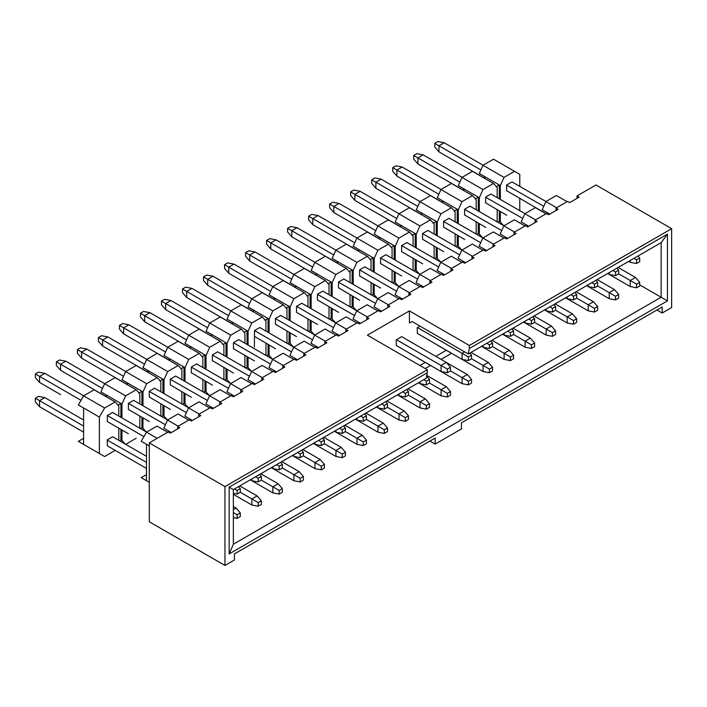 <?xml version="1.0" encoding="UTF-8"?>
<svg xmlns="http://www.w3.org/2000/svg" width="707" height="707" viewBox="0 0 707 707"><rect width="100%" height="100%" fill="white"/><g stroke="black" fill="none" stroke-linecap="round" stroke-linejoin="round"><path stroke-width="1.06" d="M177.66 428.928L177.66 426.498L189.22 419.825L191.323 421.036L200.788 415.575L198.685 414.364L210.244 407.692L212.347 408.902L221.804 403.441L219.7 402.23L231.26 395.549L233.363 396.768L242.828 391.307L240.725 390.087L252.284 383.415L254.387 384.626L263.844 379.164L261.74 377.953L273.309 371.281L275.412 372.492L284.868 367.03L282.765 365.819L294.324 359.138L296.427 360.358L305.884 354.896L303.789 353.686L315.349 347.004L317.452 348.224L326.908 342.762L324.805 341.543L336.364 334.871L338.467 336.081L347.932 330.62L345.829 329.409L357.389 322.737L359.492 323.947L368.948 318.486L366.845 317.275L378.413 310.594L380.507 311.814L389.972 306.352L387.869 305.132L399.428 298.46L401.532 299.671L410.988 294.218L408.893 292.998L420.453 286.326L422.556 287.537L432.012 282.075L429.909 280.865L441.468 274.192L443.572 275.403L453.037 269.941L450.933 268.731L462.493 262.05L464.596 263.269L474.052 257.808L471.949 256.588L483.517 249.916L485.612 251.126L495.077 245.665L492.973 244.454L504.533 237.782L506.636 238.993L516.092 233.531L513.998 232.32L525.557 225.648L527.661 226.859L537.117 221.397L535.013 220.186L546.573 213.505L548.676 214.725L558.141 209.263L556.038 208.044L567.597 201.371L569.701 202.582L579.157 197.12L577.053 195.91L595.974 184.987L671.65 228.679L469.324 345.493L469.324 348.524L667.443 234.141L667.443 300.89L229.165 553.934L229.165 487.176L427.284 372.792L427.284 369.761L367.375 335.171L409.415 310.903L469.324 345.493M177.66 426.498L179.764 427.708L170.307 433.17L168.204 431.959L149.283 442.882L224.959 486.575L427.284 369.761M429.909 441.062L435.167 444.093L435.167 438.031L234.415 553.934L234.415 559.997L224.959 565.459L224.959 486.575M435.167 444.093L461.441 428.928L461.441 422.857L662.194 306.962L662.194 313.024L671.65 307.563L671.65 228.679M577.053 198.34L577.053 195.91M556.038 210.474L556.038 208.044M535.013 222.608L535.013 220.186M513.998 234.742L513.998 232.32M492.973 246.884L492.973 244.454M471.949 259.018L471.949 256.588M450.933 271.152L450.933 268.731M429.909 283.295L429.909 280.865M408.893 295.429L408.893 292.998M387.869 307.563L387.869 305.132M366.845 319.697L366.845 317.275M345.829 331.839L345.829 329.409M324.805 343.973L324.805 341.543M303.789 356.107L303.789 353.686M282.765 368.241L282.765 365.819M261.74 380.384L261.74 377.953M240.725 392.518L240.725 390.087M219.7 404.651L219.7 402.23M198.685 416.794L198.685 414.364M224.959 565.459L149.283 521.766L149.283 442.882M427.284 372.792L426.233 378.254L233.363 489.606L229.165 487.176M409.415 323.037L412.04 321.517L409.415 323.037L409.415 310.903M419.923 365.519L425.287 362.417M435.795 356.355L446.303 350.283M438.428 345.732L483.093 371.52L489.403 372.739L492.549 370.919L492.549 367.278L489.403 369.098L489.403 372.739M417.404 357.866L462.069 383.662L468.379 384.873L471.534 383.053L471.534 379.412L468.379 381.232L468.379 384.873M417.192 333.289L462.069 359.386L468.379 360.597L471.534 358.776L471.534 355.135L468.379 356.955L468.379 360.597M417.404 333.412L417.192 327.827L419.923 326.068M396.176 345.431L441.053 371.52L447.354 372.739L450.509 370.919L450.509 367.278L447.354 369.098L447.354 372.739M396.38 345.546L396.176 339.97L401.638 336.629L467.327 374.56L462.069 377.591L450.509 370.919M412.04 321.517L468.273 353.986L469.324 348.524M468.273 353.986L661.142 242.634L667.443 234.141M661.142 242.634L661.142 297.249L667.443 300.89M639.702 284.868L661.142 297.249L233.363 544.222L229.165 553.934M233.363 544.222L233.363 489.606M656.936 309.993L662.194 313.024M425.181 368.55L430.545 365.457M441.053 359.386L451.561 353.314M628.664 261.387L630.237 262.297L636.547 263.508L639.702 261.687L639.702 258.046L636.547 259.867L636.547 263.508M630.237 260.476L630.237 262.297M618.148 267.449L635.496 277.462L630.237 280.502L630.237 286.565L607.64 273.521L609.222 274.431L615.523 275.642L618.678 273.821L618.678 270.18L615.523 272.001L615.523 275.642M609.222 272.61L609.222 274.431M597.132 279.592L614.471 289.605L609.222 292.636L609.222 298.708L586.624 285.655L588.197 286.565L594.507 287.784L597.654 285.964L597.654 282.323L594.507 284.143L594.507 287.784M588.197 284.744L588.197 286.565M576.108 291.726L593.456 301.739L588.197 304.77L588.197 310.841L565.6 297.797L567.173 298.708L573.483 299.918L576.638 298.098L576.638 294.457L573.483 296.277L573.483 299.918M567.173 296.887L567.173 298.708M555.092 303.86L572.431 313.873L567.173 316.913L567.173 322.975L544.576 309.931L546.158 310.841L552.459 312.052L555.614 310.232L555.614 306.591L552.459 308.411L552.459 312.052M546.158 309.021L546.158 310.841M438.658 266.981L401.638 245.612L401.638 251.674L422.662 263.817M375.762 230.668L333.845 206.471L333.845 212.533L379.04 238.63L354.87 224.676M534.068 316.002L551.407 326.015L546.158 329.047L546.158 335.118L523.56 322.065L525.133 322.975L531.443 324.195L534.598 322.374L534.598 318.733L531.443 320.554L531.443 324.195M525.133 321.155L525.133 322.975M417.643 279.124L380.613 257.984M354.746 242.81L312.821 218.604L312.821 224.676L358.016 250.764L333.845 236.81M380.507 263.508L401.638 275.951M513.043 328.136L530.391 338.149L525.133 341.181L525.133 347.252L502.536 334.199L504.118 335.109L510.419 336.329L513.574 334.508L513.574 330.867L510.419 332.688L510.419 336.329M504.118 333.289L504.118 335.109M396.618 291.257L359.598 269.88L359.598 275.951L380.613 288.085M333.722 254.944L291.805 230.738L291.805 236.81L337 262.907L312.821 248.944M492.028 340.27L509.367 350.283L504.118 353.314L504.118 359.386L481.52 346.342L483.093 347.252L489.403 348.463L492.549 346.642L492.549 343.001L489.403 344.822L489.403 348.463M483.093 345.431L483.093 347.252M333.554 327.668L296.533 306.29L296.533 312.361L317.558 324.495M270.657 291.355L228.741 267.149L228.741 273.22L273.936 299.308L249.765 285.354M426.781 375.417L446.303 386.694L441.053 389.725L441.053 395.796L418.456 382.752L420.029 383.662L426.339 384.873L429.494 383.053L429.494 379.412L426.339 381.232L426.339 384.873M420.029 381.842L420.029 383.662M407.948 388.815L425.287 398.828L420.029 401.859L420.029 407.93L397.431 394.886L399.013 395.796L405.314 397.007L408.469 395.186L408.469 391.545L405.314 393.366L405.314 397.007M399.013 393.976L399.013 395.796M291.514 351.936L254.493 330.558L254.387 347.004M228.617 315.622L186.701 291.425L186.701 297.488L231.896 323.585L207.717 309.631M254.493 336.391L275.509 348.763M386.923 400.949L404.263 410.961L399.013 414.002L399.013 420.064L376.416 407.02L377.989 407.93L384.299 409.141L387.445 407.32L387.445 403.679L384.299 405.5L384.299 409.141M377.989 406.11L377.989 407.93M165.394 424.757L128.365 403.379L128.365 409.45L149.389 421.584M102.497 388.443L60.572 364.238L60.572 370.309L105.767 396.397L81.597 382.443M260.795 473.77L278.143 483.782L272.884 486.814L272.884 492.885L250.287 479.841L251.869 480.751L258.17 481.962L261.325 480.141L261.325 476.5L258.17 478.321L258.17 481.962M251.869 478.931L251.869 480.751M143.919 436.626L107.349 415.513L107.349 421.584L128.365 433.718M81.013 400.312L39.557 376.38L39.557 382.443L60.572 394.586M635.496 277.462L639.702 282.323L636.547 284.143L618.678 273.821M614.471 289.605L618.678 294.457L615.523 296.277L597.654 285.964M593.456 301.739L597.654 306.591L594.507 308.411L576.638 298.098M572.431 313.873L576.638 318.733L573.483 320.554L555.614 310.232M551.407 326.015L555.614 330.867L552.459 332.688L534.598 322.374M530.391 338.149L534.598 343.001L531.443 344.822L513.574 334.508M509.367 350.283L513.574 355.135L510.419 356.955L492.549 346.642M471.003 352.404L488.351 362.417L483.093 365.457L471.534 358.776M291.805 261.077L315.976 275.041L270.781 248.944L270.781 242.881L266.583 240.451L266.583 244.092L270.781 248.944M359.598 300.219L338.573 287.846M489.403 369.098L483.093 365.457L483.093 371.52M446.303 386.694L450.509 391.545L447.354 393.366L429.494 383.053M425.287 398.828L429.494 403.679L426.339 405.5L408.469 395.186M228.741 297.488L252.912 311.451L207.717 285.354L207.717 279.283L203.519 276.861L203.519 280.502L207.717 285.354M296.533 336.629L275.509 324.248M404.263 410.961L408.469 415.822L405.314 417.643L387.445 407.32M365.899 413.091L383.247 423.104L377.989 426.135L366.429 419.463L366.429 415.822L363.274 417.643L360.65 416.123M186.701 321.765L210.872 335.719L165.677 309.631L165.677 303.559L161.479 301.129L161.479 304.77L165.677 309.631M254.493 360.906L233.469 348.763L233.469 342.701L270.498 364.07M356.964 418.244L356.964 420.064L355.391 419.154L377.989 432.207L384.299 433.418L387.445 431.597L387.445 427.956L384.299 429.776L384.299 433.418M384.299 429.776L377.989 426.135L377.989 432.207M281.819 461.636L299.158 471.649L293.909 474.68L282.34 468.007L282.34 464.366L279.194 466.187L276.561 464.667M272.884 466.788L272.884 468.608L271.311 467.698L293.909 480.751L300.21 481.962L303.365 480.141L303.365 476.5L300.21 478.321L300.21 481.962M300.21 478.321L293.909 474.68L293.909 480.751M278.143 483.782L282.34 488.634L279.194 490.455L261.325 480.141M239.779 485.903L257.118 495.916L251.869 498.956L240.3 492.275L240.3 488.634L237.145 490.455L237.145 494.096L240.3 492.275M233.363 494.343L251.869 505.019L258.17 506.239L261.325 504.418L261.325 500.777L258.17 502.597L258.17 506.239M258.17 502.597L251.869 498.956L251.869 505.019M146.49 462.387L107.243 440.09L107.349 445.861L146.49 468.458M83.594 426.074L39.557 400.648L39.557 406.719L83.594 432.145M233.363 506.477L236.103 508.059L233.363 509.632M186.409 412.614L149.389 391.484M123.513 376.301L81.597 352.104L81.597 358.175L126.792 384.263L102.612 370.309M149.389 397.069L170.405 409.45M314.924 442.52L314.924 444.341L313.351 443.43L335.949 456.475L342.25 457.694L345.405 455.874L345.405 452.233L342.25 454.053L342.25 457.694M323.859 437.359L341.207 447.372L335.949 450.412L324.389 443.731L324.389 440.09L321.234 441.91L318.61 440.399M342.25 454.053L335.949 450.412L335.949 456.475M293.909 454.654L293.909 456.475L292.327 455.564L314.924 468.608L321.234 469.828L324.389 468.007L324.389 464.366L321.234 466.187L321.234 469.828M302.843 449.502L320.183 459.506L314.924 462.546L303.365 455.865L303.365 452.224L300.21 454.044L300.21 457.685L303.365 455.865M321.234 466.187L314.924 462.546L314.924 468.608M228.449 388.346L191.429 367.216M165.553 352.033L123.637 327.827L123.637 333.898L168.832 359.996L144.661 346.032M191.323 372.739L212.454 385.174M468.379 381.232L462.069 377.591L462.069 383.662M464.596 351.865L462.069 353.314L417.404 327.527M468.379 356.955L462.069 353.314L462.069 359.386M450.509 367.278L446.303 362.417L441.053 365.457L396.38 339.66M447.354 369.098L441.053 365.457L441.053 371.52M335.949 430.386L335.949 432.207L334.367 431.297L356.964 444.341L363.274 445.551L366.429 443.731L366.429 440.09L363.274 441.91L363.274 445.551M344.883 425.225L362.223 435.238L356.964 438.269L345.405 431.597L345.405 427.956L342.25 429.776L342.25 433.418L345.405 431.597M363.274 441.91L356.964 438.269L356.964 444.341M207.593 327.756L165.677 303.559L170.935 300.528L209.82 322.975M543.763 206.303L506.742 185.172M506.742 190.749L546.158 213.753M636.547 259.867L633.914 258.355M637.944 256.022L639.702 258.046M522.747 218.436L485.718 197.306M485.718 202.891L506.742 215.264M615.523 272.001L612.898 270.489M616.928 268.165L618.678 270.18M501.723 230.57L464.702 209.44M464.702 215.025L485.718 227.407M594.507 284.143L591.874 282.623M595.904 280.299L597.654 282.323M480.698 242.713L443.678 221.583M443.678 227.159L464.702 239.54M573.483 296.277L570.858 294.757M574.888 292.433L576.638 294.457M459.683 254.847L422.662 233.717M422.662 239.302L443.678 251.674M552.459 308.411L549.834 306.9M553.864 304.567L555.614 306.591M440.885 262.2L406.896 242.572L401.638 245.612M395.231 272.248L395.231 282.685L398.907 286.627M379.465 238.392L379.465 237.172L374.206 234.141L377.883 225.948L388.39 219.877L409.415 232.02L413.091 235.961L413.091 246.151M413.091 258.294L413.091 270.428M409.415 232.02L398.907 238.082L395.231 246.275L395.231 260.114M329.639 204.04L332.794 202.22L339.104 203.43L333.845 206.471L329.639 204.04L329.639 207.681L333.845 212.533M339.104 203.43L377.989 225.887M531.443 320.554L528.809 319.034M532.839 316.709L534.598 318.733M419.87 274.334L385.872 254.714L380.613 257.746M374.206 284.382L374.206 294.819L377.883 298.769M358.44 250.525L358.44 249.306L353.182 246.275L356.867 238.082L367.375 232.02L388.39 244.154L392.076 248.095L392.076 258.294M392.076 270.428L392.076 282.561M388.39 244.154L377.883 250.216L374.206 258.409L374.206 272.248M380.613 263.57L380.507 258.046M308.623 216.174L311.769 214.354L318.079 215.573L312.821 218.604L308.623 216.174L308.623 219.815L312.821 224.676M318.079 215.573L356.964 238.02M510.419 332.688L507.794 331.168M511.824 328.843L513.574 330.867M398.845 286.476L364.847 266.848L359.598 269.88M353.182 296.516L353.182 306.962L356.867 310.903M337.416 262.659L337.416 261.449L332.166 258.409L335.843 250.216L346.35 244.154L367.375 256.288L371.051 260.229L371.051 270.428M371.051 282.561L371.051 294.695M367.375 256.288L356.867 262.359L353.182 270.551L353.182 284.382M287.599 228.317L290.754 226.496L297.055 227.707L291.805 230.738L287.599 228.317L287.599 231.958L291.805 236.81M297.055 227.707L335.949 250.163M489.403 344.822L486.769 343.302M490.799 340.977L492.549 343.001M335.781 322.878L301.792 303.259L296.533 306.29M290.126 332.926L290.126 343.363L293.803 347.314M274.36 299.07L274.36 297.859L269.102 294.819L272.778 286.627L283.286 280.564L304.31 292.698L307.987 296.64L307.987 306.838M307.987 318.972L307.987 331.106M304.31 292.698L293.803 298.761L290.126 306.953L290.126 320.792M224.534 264.718L227.689 262.907L233.999 264.118L228.741 267.149L224.534 264.718L224.534 268.36L228.741 273.22M233.999 264.118L272.884 286.565M426.339 381.232L423.705 379.712M426.639 376.124L429.494 379.412M312.538 339.802L275.509 318.671M405.314 393.366L402.69 391.846M406.719 389.522L408.469 391.545M293.741 347.155L259.743 327.527L254.493 330.558M248.077 357.203L248.077 367.64L251.763 371.582M232.311 323.338L232.311 322.127L227.062 319.096L230.738 310.903L241.246 304.832L262.27 316.966L265.947 320.916L265.947 331.106M265.947 343.248L265.947 355.382M262.27 316.966L251.763 323.037L248.077 331.23L248.077 345.069M182.494 288.995L185.649 287.175L191.959 288.385L186.701 291.425L182.494 288.995L182.494 292.636L186.701 297.488M191.959 288.385L230.844 310.841M384.299 405.5L381.665 403.989M385.695 401.664L387.445 403.679M167.612 419.976L133.623 400.348L128.365 403.379M121.958 430.015L121.958 440.452L125.634 444.403L136.186 438.234M106.191 396.159L106.191 394.948L100.933 391.908L104.618 383.715L115.126 377.653L136.142 389.787L139.827 393.728L139.827 403.927M139.827 416.061L139.827 428.195M136.142 389.787L125.634 395.858L121.958 404.05L121.958 417.881M56.374 361.816L59.521 359.996L65.831 361.206L60.572 364.238L56.374 361.816L56.374 365.457L60.572 370.309M65.831 361.206L104.716 383.662M258.17 478.321L255.545 476.801M259.575 474.477L261.325 476.5M146.596 432.11L112.599 412.481L107.349 415.513M115.126 401.921L104.609 407.992L99.36 417.095L78.336 404.961L83.594 395.858L94.102 389.787L115.126 401.921L118.803 405.871L118.803 416.061M99.36 417.095L99.36 453.505L104.609 456.536L115.17 450.368M118.803 428.195L118.803 440.337M146.49 456.315L112.599 436.758L107.349 439.789M35.35 373.95L38.505 372.129L44.806 373.34L39.557 376.38L35.35 373.95L35.35 377.591L39.557 382.443M44.806 373.34L83.7 395.796M233.363 493.371L237.145 494.096M237.145 490.455L234.521 488.944M238.551 486.61L240.3 488.634M630.237 286.565L636.547 287.784L639.702 285.964L639.702 282.323M636.547 284.143L636.547 287.784M609.222 298.708L615.523 299.918L618.678 298.098L618.678 294.457M615.523 296.277L615.523 299.918M588.197 310.841L594.507 312.052L597.654 310.232L597.654 306.591M594.507 308.411L594.507 312.052M567.173 322.975L573.483 324.195L576.638 322.374L576.638 318.733M573.483 320.554L573.483 324.195M416.246 260.114L416.246 270.551L419.923 274.493M400.48 226.249L400.48 225.038L395.231 222.007L398.907 213.814L409.415 207.743L430.439 219.877L434.116 223.827L434.116 234.017M434.116 246.151L434.116 258.294M430.439 219.877L419.923 225.948L416.246 234.141L416.246 247.971M422.556 239.355L422.556 233.778M461.91 250.066L427.912 230.438L422.662 233.469M546.158 335.118L552.459 336.329L555.614 334.508L555.614 330.867M552.459 332.688L552.459 336.329M525.133 347.252L531.443 348.463L534.598 346.642L534.598 343.001M531.443 344.822L531.443 348.463M504.118 359.386L510.419 360.597L513.574 358.776L513.574 355.135M510.419 356.955L510.419 360.597M488.351 362.417L492.549 367.278M441.053 395.796L447.354 397.007L450.509 395.186L450.509 391.545M447.354 393.366L447.354 397.007M420.029 407.93L426.339 409.141L429.494 407.32L429.494 403.679M426.339 405.5L426.339 409.141M399.013 420.064L405.314 421.284L408.469 419.463L408.469 415.822M405.314 417.643L405.314 421.284M383.247 423.104L387.445 427.956M299.158 471.649L303.365 476.5M142.973 417.881L142.973 428.318L146.658 432.26M127.207 384.025L127.207 382.805L121.958 379.774L125.634 371.582L136.142 365.519L157.166 377.653L160.843 381.594L160.843 391.793M160.843 403.927L160.843 416.061M157.166 377.653L146.658 383.715L142.973 391.908L142.973 405.747M149.283 397.131L149.283 391.545M188.636 407.833L154.647 388.205L149.389 391.245M272.884 492.885L279.194 494.096L282.34 492.275L282.34 488.634M279.194 490.455L279.194 494.096M257.118 495.916L261.325 500.777M35.35 398.218L38.505 396.397L44.806 397.617L39.557 400.648L35.35 398.218L35.35 401.859L39.557 406.719M44.806 397.617L83.594 420.002M233.363 517.639L237.145 518.372L240.3 516.552L240.3 512.911L237.145 514.731L237.145 518.372M237.145 514.731L233.363 512.548M236.103 508.059L240.3 512.911M280.591 462.343L282.34 464.366M272.884 468.608L279.194 469.828L282.34 468.007M77.39 349.673L80.545 347.853L86.855 349.072L81.597 352.104L77.39 349.673L77.39 353.314L81.597 358.175M86.855 349.072L125.74 371.52M279.194 466.187L279.194 469.828M341.207 447.372L345.405 452.233M191.429 397.307L170.405 384.935M320.183 459.506L324.389 464.366M293.909 456.475L300.21 457.685M207.434 400.48L170.405 379.35M300.21 454.044L297.585 452.533M301.615 450.209L303.365 452.224M322.631 438.066L324.389 440.09M314.924 444.341L321.234 445.551L324.389 443.731M230.676 383.565L196.687 363.937L191.429 366.968M185.022 393.613L185.022 404.05L188.698 407.992M169.256 359.748L169.256 358.537L163.997 355.506L167.674 347.305L178.182 341.242L199.206 353.376L202.882 357.327L202.882 367.516M202.882 379.65L202.882 391.793M199.206 353.376L188.698 359.448L185.022 367.64L185.022 381.471M191.323 372.854L191.323 367.278M119.43 325.406L122.585 323.585L128.895 324.796L123.637 327.827L119.43 325.406L119.43 329.047L123.637 333.898M128.895 324.796L167.78 347.252M321.234 441.91L321.234 445.551M338.573 312.361L317.558 299.98M467.327 374.56L471.534 379.412M375.603 303.391L338.573 282.261M469.784 353.111L471.534 355.135M354.578 315.525L317.558 294.395M165.677 333.898L189.856 347.853L144.661 321.765L144.661 315.693L140.454 313.272L140.454 316.913L144.661 321.765M233.469 373.04L212.454 360.658M362.223 435.238L366.429 440.09M364.679 413.798L366.429 415.822M356.964 420.064L363.274 421.284L366.429 419.463M272.716 359.289L238.727 339.66L233.469 342.701M227.062 369.337L227.062 379.774L230.738 383.715M211.296 335.48L211.296 334.261L206.037 331.23L209.723 323.037L220.231 316.966L241.246 329.108L244.931 333.05L244.931 343.248M244.931 355.382L244.931 367.516M241.246 329.108L230.738 335.171L227.062 343.363L227.062 357.203M363.274 417.643L363.274 421.284M335.949 432.207L342.25 433.418M249.474 376.212L212.454 355.073M342.25 429.776L339.625 428.256M343.655 425.932L345.405 427.956M556.559 207.743L545.884 201.575L556.391 195.512L567.067 201.672M545.884 201.575L542.207 209.776L547.465 212.807L547.465 214.018L548.517 213.408L547.465 212.807M548.517 213.408L549.728 214.115M504.011 225.948L500.326 222.007L499.283 221.397L497.808 222.245M519.778 210.659L519.778 198.517M519.778 186.383L519.778 174.373L514.519 171.333L504.011 177.404L500.326 185.596L500.326 199.427M500.326 211.57L500.326 222.007M506.636 190.81L506.636 185.234M545.99 201.522L512.001 181.893L506.742 184.925M480.866 169.989L438.95 145.783L438.95 151.855L484.145 177.952M535.544 219.877L524.868 213.717L535.376 207.646L546.051 213.814M524.868 213.717L521.183 221.91L528.712 226.249M479.311 223.704L479.311 234.141L482.987 238.082M497.18 221.883L497.18 209.749M497.18 197.607L497.18 187.417L493.495 183.475L482.987 189.538L479.311 197.73L479.311 211.57M485.612 202.953L485.612 197.368M524.965 213.655L490.976 194.027L485.718 197.067M459.85 182.123L417.925 157.926L417.925 163.989L463.12 190.086L438.95 176.131M505.417 237.075L506.468 237.685L505.417 238.294L505.417 237.075L500.167 234.044L503.844 225.851L514.351 219.789L525.027 225.948M503.844 225.851L514.519 232.011M506.468 237.685L507.688 238.383M458.286 235.838L458.286 246.275L461.971 250.216M442.52 201.981L442.52 200.761L437.271 197.73L440.947 189.538L451.455 183.475L472.479 195.609L476.156 199.551L476.156 209.749M476.156 221.883L476.156 234.017M472.479 195.609L461.971 201.672L458.286 209.864L458.286 223.704M464.596 215.087L464.596 209.502M503.95 225.789L469.952 206.161L464.702 209.201M438.826 194.257L396.91 170.06L396.91 176.131L442.105 202.22L417.925 188.265M484.401 249.218L485.453 249.818L484.401 250.428L484.401 249.218L479.143 246.177L482.828 237.985L493.336 231.923L504.011 238.082M482.828 237.985L493.504 244.154M485.453 249.818L486.663 250.525M437.271 247.971L437.271 258.409L440.947 262.359M421.505 214.115L421.505 212.904L416.246 209.864L419.923 201.672L430.439 195.609L451.455 207.743L455.131 211.685L455.131 221.883M455.131 234.017L455.131 246.151M451.455 207.743L440.947 213.814L437.271 222.007L437.271 235.838M443.572 227.221L443.572 221.636M482.925 237.923L448.936 218.304L443.678 221.335M417.802 206.4L375.885 182.194L375.885 188.265L421.08 214.354L396.91 200.399M463.377 261.351L464.428 261.961L463.377 262.562L463.377 261.351L458.127 258.32L461.804 250.128L472.311 244.056L482.987 250.216M461.804 250.128L472.479 256.288M464.428 261.961L465.648 262.659M396.786 218.534L354.87 194.337L354.87 200.399L400.065 226.496L375.885 212.533M442.361 273.485L443.413 274.095L442.361 274.696L442.361 273.485L437.103 270.454L440.779 262.262L451.287 256.19L461.963 262.359M440.779 262.262L451.455 268.421M443.413 274.095L444.623 274.793M395.231 282.685L394.179 282.075L392.703 282.924M377.883 225.948L398.907 238.082M379.465 237.172L395.231 246.275M391.024 247.485L394.179 245.665L394.179 259.504M394.179 271.638L394.179 282.075M421.337 285.619L422.388 286.229L421.337 286.839L421.337 285.619L416.078 282.588L419.764 274.396L430.271 268.333L440.947 274.493M419.764 274.396L430.439 280.564M422.388 286.229L423.608 286.936M374.206 294.819L373.155 294.218L371.688 295.066M356.867 238.082L377.883 250.216M358.44 249.306L374.206 258.409M370 259.628L373.155 257.808L373.155 271.638M373.155 283.781L373.155 294.218M400.312 297.762L401.364 298.363L400.312 298.973L400.312 297.762L395.063 294.722L398.739 286.529L409.247 280.467L419.923 286.627M398.739 286.529L409.415 292.698M401.364 298.363L402.583 299.07M353.182 306.962L352.13 306.352L350.663 307.2M335.843 250.216L356.867 262.359M337.416 261.449L353.182 270.551M348.984 271.762L352.13 269.941L352.13 283.781M352.13 295.915L352.13 306.352M337.257 334.172L338.308 334.773L337.257 335.383L337.257 334.172L331.998 331.132L335.675 322.94L346.183 316.877L356.858 323.037M335.675 322.94L346.35 329.108M338.308 334.773L339.519 335.48M290.126 343.363L289.075 342.762L287.599 343.611M272.778 286.627L293.803 298.761M274.36 297.859L290.126 306.953M285.92 308.172L289.075 306.352L289.075 320.183M289.075 332.325L289.075 342.762M316.232 346.306L317.284 346.907L316.232 347.517L316.232 346.306L310.974 343.266L314.659 335.074L325.167 329.011L335.843 335.171M314.659 335.074L325.335 341.242M317.284 346.907L318.503 347.614M269.102 345.069L269.102 355.506L272.778 359.448M253.336 311.204L253.336 309.993L248.077 306.953L251.763 298.761L262.27 292.698L283.286 304.832L286.971 308.773L286.971 318.972M286.971 331.106L286.971 343.248M283.286 304.832L272.778 310.903L269.102 319.096L269.102 332.926M275.412 324.31L275.412 318.733M314.765 335.021L280.767 315.393L275.509 318.424M249.642 303.489L207.717 279.283L212.975 276.251L251.86 298.708M295.208 358.44L296.26 359.05L295.208 359.651L295.208 358.44L289.958 355.409L293.635 347.217L304.143 341.145L314.818 347.314M293.635 347.217L304.31 353.376M296.26 359.05L297.479 359.748M248.077 367.64L247.026 367.03L245.559 367.879M230.738 310.903L251.763 323.037M232.311 322.127L248.077 331.23M243.88 332.44L247.026 330.62L247.026 344.459M247.026 356.593L247.026 367.03M169.088 431.261L170.14 431.862L169.088 432.472L169.088 431.261L163.83 428.221L167.515 420.029L178.023 413.966L188.698 420.126M167.515 420.029L178.191 426.197M170.14 431.862L171.35 432.569M121.958 440.452L120.906 439.851L119.43 440.7M104.618 383.715L125.634 395.858M106.191 394.948L121.958 404.05M117.751 405.261L120.906 403.441L120.906 417.271M120.906 429.414L120.906 439.851M149.283 445.914L141.232 441.274L146.49 432.171L156.998 426.1L167.674 432.269M146.49 432.171L157.166 438.331M146.49 444.305L146.49 480.716L149.283 482.324M146.49 474.644L141.232 477.676L146.49 480.716M83.594 395.858L104.609 407.992M83.594 407.992L83.594 444.403L99.36 453.505M83.594 438.331L78.336 441.362L83.594 444.403M416.246 270.551L415.195 269.941L413.728 270.79M398.907 213.814L419.923 225.948M400.48 225.038L416.246 234.141M412.04 235.351L415.195 233.531L415.195 247.37M415.195 259.504L415.195 269.941M358.272 322.03L359.324 322.639L358.272 323.249L358.272 322.03L353.023 318.998L356.699 310.806L367.207 304.735L377.883 310.903M356.699 310.806L367.375 316.966M359.324 322.639L360.543 323.338M311.142 320.792L311.142 331.23L314.827 335.171M295.376 286.936L295.376 285.716L290.126 282.685L293.803 274.493L304.31 268.421L325.335 280.564L329.011 284.506L329.011 294.695M329.011 306.838L329.011 318.972M325.335 280.564L314.827 286.627L311.142 294.819L311.142 308.659M317.452 300.042L317.452 294.457M356.805 310.744L322.807 291.116L317.558 294.156M211.128 406.985L212.18 407.594L211.128 408.195L211.128 406.985L205.87 403.953L209.555 395.761L220.063 389.69L230.738 395.858M209.555 395.761L220.231 401.921M212.18 407.594L213.399 408.293M163.997 405.747L163.997 416.184L167.674 420.126M148.231 371.882L148.231 370.671L142.973 367.64L146.658 359.448L157.166 353.376L178.182 365.519L181.867 369.461L181.867 379.65M181.867 391.793L181.867 403.927M178.182 365.519L167.674 371.582L163.997 379.774L163.997 393.613M170.307 384.997L170.307 379.412M209.661 395.699L175.663 376.071L170.405 379.111M190.103 419.118L191.155 419.728L190.112 420.338L190.103 419.118L184.854 416.087L188.53 407.895L199.038 401.832L209.714 407.992M188.53 407.895L199.206 414.055M191.155 419.728L192.375 420.435M142.973 428.318L141.921 427.717L140.454 428.566M125.634 371.582L146.658 383.715M127.207 382.805L142.973 391.908M138.775 393.127L141.921 391.307L141.921 405.138M141.921 417.271L141.921 427.717M253.168 382.717L254.22 383.318L253.168 383.928L253.168 382.717L247.918 379.677L251.595 371.484L262.103 365.422L272.778 371.582M251.595 371.484L262.27 377.653M254.22 383.318L255.439 384.025M206.037 381.471L206.037 391.908L209.723 395.858M190.271 347.614L190.271 346.403L185.022 343.363L188.698 335.171L199.206 329.108L220.231 341.242L223.907 345.184L223.907 355.382M223.907 367.516L223.907 379.65M220.231 341.242L209.723 347.305L206.037 355.506L206.037 369.337M212.347 360.72L212.347 355.135M251.701 371.422L217.703 351.803L212.454 354.834M232.152 394.851L233.204 395.46L232.152 396.061L232.152 394.851L226.894 391.819L230.57 383.618L241.078 377.556L251.754 383.715M230.57 383.618L241.246 389.787M233.204 395.46L234.415 396.159M123.637 358.175L147.807 372.129L102.612 346.032L102.612 339.97L98.414 337.539L98.414 341.181L102.612 346.032M144.537 364.167L102.612 339.97L107.871 336.93L146.764 359.386M185.022 404.05L183.97 403.441L182.494 404.289M167.674 347.305L188.698 359.448M169.256 358.537L185.022 367.64M180.815 368.851L183.97 367.03L183.97 380.87M183.97 393.004L183.97 403.441M379.297 309.896L380.348 310.506L379.297 311.107L379.297 309.896L374.038 306.865L377.724 298.672L388.231 292.601L398.907 298.769M377.724 298.672L388.399 304.832M380.348 310.506L381.559 311.204M332.166 308.659L332.166 319.096L335.843 323.037M316.4 274.793L316.4 273.582L311.142 270.551L314.827 262.359L325.335 256.288L346.35 268.421L350.036 272.372L350.036 282.561M350.036 294.695L350.036 306.838M346.35 268.421L335.843 274.493L332.166 282.685L332.166 296.516M338.467 287.899L338.467 282.323M377.821 298.61L343.832 278.982L338.573 282.013M270.781 273.22L294.96 287.175L249.765 261.086L249.765 255.015L245.559 252.585L245.559 256.226L249.765 261.086M312.697 267.078L270.781 242.881L276.039 239.841L314.924 262.297M291.682 279.212L249.765 255.015L255.015 251.984L293.909 274.431M274.192 370.574L275.244 371.184L274.192 371.794L274.192 370.574L268.934 367.543L272.619 359.35L283.127 353.279L293.803 359.448M272.619 359.35L283.295 365.51M275.244 371.184L276.455 371.882M227.062 379.774L226.01 379.164L224.534 380.021M209.723 323.037L230.738 335.171M211.296 334.261L227.062 343.363M222.855 344.583L226.01 342.762L226.01 356.593M226.01 368.727L226.01 379.164M161.479 301.129L164.625 299.308L170.935 300.528M186.577 339.899L144.661 315.693L149.911 312.662L188.804 335.109M504.011 177.404L482.987 165.261L493.495 159.199L514.519 171.333M482.987 165.261L479.311 173.462L484.569 176.494L484.569 177.704M484.039 178.014L485.612 177.095L484.569 176.494M485.612 177.095L499.283 184.987L499.283 198.826M500.326 185.596L499.283 184.987L496.128 186.807M499.283 210.96L499.283 221.397M434.743 143.362L437.898 141.541L444.208 142.752L438.95 145.783L434.743 143.362L434.743 147.003L438.95 151.855M444.208 142.752L483.093 165.208M527.493 225.551L526.441 226.152L526.441 224.941M479.311 234.141L478.259 233.531L476.783 234.379M482.987 189.538L461.971 177.404L472.479 171.333L493.495 183.475M461.971 177.404L458.286 185.596L479.311 197.73M475.104 198.941L478.259 197.12L478.259 210.96M478.259 223.094L478.259 233.531M413.728 155.496L416.874 153.675L423.184 154.886L417.925 157.926L413.728 155.496L413.728 159.137L417.925 163.989M423.184 154.886L462.069 177.342M458.286 246.275L457.235 245.674L455.768 246.522M440.947 189.538L461.971 201.672M442.52 200.761L458.286 209.864M454.088 211.084L457.235 209.263L457.235 223.094M457.235 235.228L457.235 245.674M392.703 167.63L395.858 165.809L402.159 167.029L396.91 170.06L392.703 167.63L392.703 171.271L396.91 176.131M402.159 167.029L441.053 189.476M437.271 258.409L436.219 257.808L434.743 258.656M419.923 201.672L440.947 213.814M421.505 212.904L437.271 222.007M433.064 223.218L436.219 221.397L436.219 235.228M436.219 247.37L436.219 257.808M371.679 179.772L374.834 177.952L381.144 179.163L375.885 182.194L371.679 179.772L371.679 183.413L375.885 188.265M381.144 179.163L420.029 201.61M350.663 191.906L353.818 190.086L360.119 191.297L354.87 194.337L350.663 191.906L350.663 195.547L354.87 200.399M360.119 191.297L399.013 213.753M401.532 225.648L399.959 226.558M380.507 237.782L378.934 238.692M359.492 249.916L357.91 250.826M338.467 262.05L336.894 262.96M310.09 320.183L310.09 330.62L308.623 331.468M306.935 296.039L310.09 294.218L310.09 308.049M295.376 285.716L311.142 294.819M296.427 286.326L294.854 287.236M275.412 298.46L273.83 299.37M269.102 355.506L268.05 354.896L266.583 355.745M251.763 298.761L272.778 310.903M253.336 309.993L269.102 319.096M264.895 320.306L268.05 318.486L268.05 332.325M268.05 344.459L268.05 354.896M254.387 310.594L252.806 311.513M233.363 322.737L231.79 323.647M128.259 383.415L126.686 384.325M107.243 395.549L105.661 396.459M422.556 213.505L420.974 214.415M311.142 331.23L310.09 330.62M293.803 274.493L314.827 286.627M163.997 416.184L162.946 415.575L161.479 416.423M146.658 359.448L167.674 371.582M148.231 370.671L163.997 379.774M159.791 380.985L162.946 379.164L162.946 393.004M162.946 405.138L162.946 415.575M149.283 371.281L147.701 372.191M206.037 391.908L204.986 391.307L203.519 392.155M188.698 335.171L209.723 347.305M190.271 346.403L206.037 355.506M201.831 356.717L204.986 354.896L204.986 368.727M204.986 380.87L204.986 391.307M191.323 347.004L189.75 347.915M170.307 359.147L168.726 360.057M332.166 319.096L331.115 318.486L329.639 319.334M314.827 262.359L335.843 274.493M316.4 273.582L332.166 282.685M327.96 283.896L331.115 282.075L331.115 295.915M331.115 308.049L331.115 318.486M212.347 334.871L210.766 335.781M463.545 189.838L463.545 188.628M464.596 189.237L463.014 190.148M443.572 201.371L441.999 202.282M203.519 276.861L206.674 275.041L212.975 276.251M317.452 274.192L315.87 275.103M98.414 337.539L101.569 335.719L107.871 336.93M266.583 240.451L269.729 238.63L276.039 239.841M245.559 252.585L248.714 250.764L255.015 251.984M140.454 313.272L143.609 311.451L149.911 312.662"/></g></svg>
